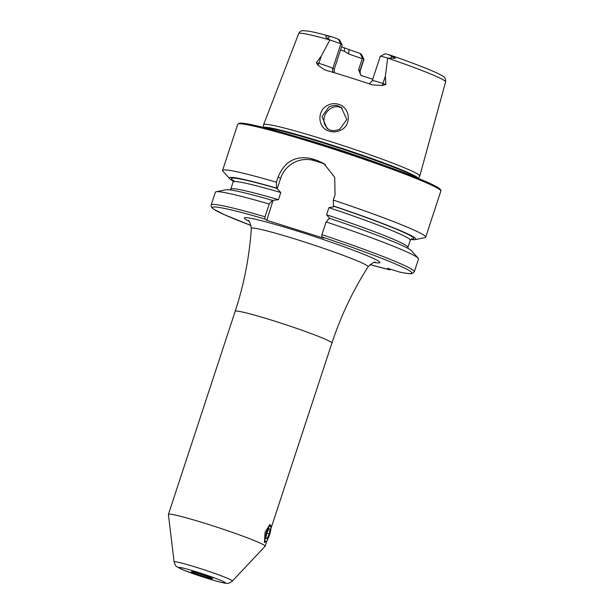 <?xml version="1.0" encoding="UTF-8"?>
<svg xmlns="http://www.w3.org/2000/svg" width="614" height="614" viewBox="0 0 614 614"><rect width="100%" height="100%" fill="white"/><g stroke="black" fill="none" stroke-linecap="round" stroke-linejoin="round"><path stroke-width="0.92" d="M266.752 540.865L264.411 542.408L265.102 532.192L269.792 524.648L271.043 527.725M340.325 130.368C336.725 132.025 333.049 132.302 329.304 131.196C317.522 128.157 316.686 110.543 327.669 105.286C331.138 103.52 334.737 103.19 338.483 104.28C350.417 107.381 351.937 125.632 340.325 130.368M330.071 129.999C332.719 131.012 335.942 130.751 339.734 129.216L346.826 119.538L341.3 107.465L338.276 106.038C336.173 104.986 333.018 105.309 328.82 106.989L322.012 116.645L327.093 128.587L330.071 129.999M174.1 561.917A30.677 1.834 18.2 0 1 197.478 567.666A30.677 1.834 18.2 0 1 232.361 581.074C229.743 582.993 227.978 583.737 227.08 583.3C225.66 583.354 222.644 583.146 206.726 578.227L184.377 570.421L177.039 566.852C176.041 566.645 175.059 565.003 174.1 561.917L168.405 514.486A50.908 3.039 18.2 0 1 168.413 514.402L235.193 311.283A50.908 3.039 18.2 0 1 273.974 320.907A50.908 3.039 18.2 0 1 331.921 343.08C340.793 316.141 352.858 290.714 368.101 266.798C372.56 262.784 375 261.318 375.415 262.401L375.407 262.401M168.413 514.402A50.908 3.039 18.2 0 1 207.194 524.026A50.908 3.039 18.2 0 1 265.141 546.199A50.908 3.039 18.2 0 1 265.094 546.276L232.361 581.074M368.884 83.704L369.843 83.374L372.284 80.603L380.273 56.304A9.778 0.583 18.2 0 1 380.304 56.281A9.778 0.583 18.2 0 1 387.664 58.138L385.354 76.205L385.845 84.479L382.368 85.499L372.529 84.924A78.838 4.712 18.2 0 0 347.823 76.888A78.838 4.712 18.2 0 0 324.729 69.912L317.983 65.268A4.751 2.548 106 0 0 318.881 63.38L316.387 62.659L317.983 65.268M342.282 108.187L340.309 107.366C330.186 103.559 320.001 116.767 325.481 125.839L328.29 129.278M263.444 127.474L263.598 124.734A82.207 4.912 18.2 0 1 263.621 124.642A82.207 4.912 18.2 0 1 326.234 140.199A82.207 4.912 18.2 0 1 419.799 175.988A82.207 4.912 18.2 0 1 419.761 176.072L418.257 178.375M329.848 218.569L326.564 214.785L328.912 207.639L334.047 206.757L333.448 205.982L333.302 200.087L335.052 194.753L334.714 177.292L323.9 163.616L317.4 160.523A106.913 6.386 -161.8 0 0 314.23 159.517A106.913 6.386 -161.8 0 0 311.083 158.535C295.557 155.411 284.581 161.528 278.157 176.878L276.4 182.22L276.553 188.114L280.798 192.527L278.449 199.673L272.509 200.41L269.224 204.048L265.033 216.788L264.803 218.983L266.821 220.303L323.716 238.178L321.698 236.858L321.936 234.663L326.118 221.923L329.403 218.277A98.202 5.864 18.2 0 1 411.495 250.773L418.172 258.195A106.913 6.386 18.2 0 1 418.518 259.008L414.327 271.749A106.913 6.386 18.2 0 0 321.936 234.663M333.302 200.087A106.913 6.386 18.2 0 1 425.694 237.173A106.913 6.386 18.2 0 1 424.942 237.626L415.156 239.637A98.202 5.864 18.2 0 1 410.758 239.445M333.379 72.452A4.751 4.628 123.2 0 1 332.826 68.346L340.816 44.047L342.159 44.929L334.223 69.259L334.354 72.744M372.729 79.252A57.701 3.446 -161.8 0 1 361.899 75.706L360.702 75.131L358.645 69.612L362.245 58.668A57.701 3.446 18.2 0 1 348.691 53.94L344.423 51.315A57.701 3.446 18.2 0 1 340.593 49.895M380.304 56.281L385.216 53.809L388.685 54.631L395.477 58.184L387.664 58.138M373.02 85.077L372.529 84.924M344.423 51.315L344.362 47.831A59.658 3.561 18.2 0 1 341.607 46.81M361.377 54.255L363.795 59.097A9.778 0.583 18.2 0 1 363.972 59.251L361.485 54.347L360.188 53.479A60.249 3.6 18.2 0 1 349.036 49.565L344.362 47.831M329.933 40.002A9.778 0.583 -161.8 0 1 340.816 44.047L338.398 39.204L332.32 36.932C320.945 33.755 312.633 31.759 307.391 30.953L302.71 30.7C300.998 30.715 299.655 31.682 298.696 33.609A77.31 4.62 18.2 0 1 329.887 39.956L321.283 56.074L316.387 62.659M338.398 39.204L339.596 39.987L342.159 44.929M332.849 37.093L329.848 36.372C326.026 34.868 324.023 37.109 327.769 38.268L329.887 39.956M388.685 54.631L389.084 54.761C416.146 63.986 438.158 72.828 442.494 75.967C444.912 77.111 445.948 79.083 445.587 81.9L419.799 175.988M333.448 205.982A98.202 5.864 18.2 0 1 415.156 239.637M326.118 221.923A106.913 6.386 18.2 0 1 418.172 258.195M414.327 271.749L412.37 273.468C411.257 273.783 409.661 274.082 399.983 272.186L387.549 268.295L389.997 269.899A104.871 6.263 18.2 0 1 370.012 264.603L389.997 269.899M233.243 181.084A98.202 5.864 18.2 0 1 229.59 178.62L222.905 171.199A106.913 6.386 18.2 0 1 222.567 170.393A106.913 6.386 18.2 0 1 276.4 182.22M229.59 178.62A98.202 5.864 18.2 0 1 276.553 188.114M266.821 220.303L272.954 200.694M265.033 216.788A106.913 6.386 18.2 0 0 211.201 204.961L215.391 192.22A106.913 6.386 18.2 0 1 216.143 191.775L225.929 189.764A98.202 5.864 18.2 0 1 272.509 200.41M216.143 191.775A106.913 6.386 18.2 0 1 269.224 204.048M390.704 269.285L390.051 269.922M325.466 164.713A27.154 26.456 -56.8 0 0 320.654 162.649L314.33 160.661A27.154 26.456 -56.8 0 0 280.575 178.467L277.152 188.882M358.645 69.612L360.042 70.526L363.795 59.097L362.46 58.223L362.245 58.668M360.188 53.479L362.46 58.223M363.972 59.251A9.778 0.583 18.2 0 1 363.979 59.289L360.226 70.717A9.778 0.583 18.2 0 0 360.042 70.526A4.751 4.628 -56.8 0 0 361.331 75.484M271.035 526.896A8.489 1.842 107.4 0 0 270.828 525.968A8.489 1.842 107.4 0 0 267.22 530.35A8.489 1.842 107.4 0 0 264.887 540.573A8.489 1.842 107.4 0 0 265.87 541.748A8.489 1.842 107.4 0 0 269.346 535.4A8.489 1.842 107.4 0 0 271.035 526.896M268.832 528.746L266.699 533.482L265.831 538.47L267.082 538.724L269.216 533.988L270.091 528.999L268.832 528.746M266.814 533.236L269.216 533.988M265.854 538.34L267.082 538.724M197.409 572.141A24.522 1.466 18.2 0 1 224.87 582.341A24.522 1.466 18.2 0 1 206.642 578.188A24.522 1.466 18.2 0 1 179.188 567.988A24.522 1.466 18.2 0 1 197.409 572.141M208.307 576.653A10.185 0.606 18.2 0 1 204.262 575.456A10.185 0.606 18.2 0 1 196.081 572.639M192.005 571.649L199.934 573.791A11.198 0.668 18.2 0 1 212.459 578.442A11.198 0.668 18.2 0 1 204.132 576.546A11.198 0.668 18.2 0 1 191.599 571.887A11.198 0.668 18.2 0 1 199.918 573.783L212.175 578.273M372.284 80.603A9.778 0.583 18.2 0 1 379.728 82.453A9.778 0.583 18.2 0 1 382.959 83.504L385.845 84.479M382.368 85.499A4.751 0.614 108.6 0 1 382.959 83.504L385.354 76.205M235.193 311.283C244.042 284.328 249.422 256.706 251.341 228.408A61.461 3.669 18.2 0 1 298.174 239.974A61.461 3.669 18.2 0 1 368.101 266.798M248.716 221.101A71.331 4.26 18.2 0 1 298.703 231.493A71.331 4.26 18.2 0 1 364.609 254.633A71.331 4.26 18.2 0 1 374.555 262.477M222.567 170.393L237.71 124.343A106.913 6.386 18.2 0 1 319.15 144.551A106.913 6.386 18.2 0 1 440.837 191.123C441.151 190.094 440.253 188.943 438.127 187.654C427.874 180.777 371.631 159.962 319.648 143.707A105.892 6.324 18.2 0 1 440.123 189.956M297.468 136.922A81.355 4.858 18.2 0 1 324.806 145.127A81.355 4.858 18.2 0 1 385.262 165.788M264.596 127.766A81.355 4.858 18.2 0 1 325.328 143.561A81.355 4.858 18.2 0 1 417.159 177.922M263.552 127.505A81.424 4.866 18.2 0 1 325.474 143.054A81.424 4.866 18.2 0 1 418.149 178.329M387.749 58.13A77.31 4.62 18.2 0 1 445.587 81.9M333.893 206.273A95.968 5.733 18.2 0 1 411.296 238.999M321.698 236.858A104.871 6.263 18.2 0 1 399.66 272.102M234.939 181.521A95.968 5.733 18.2 0 1 276.991 188.398M278.449 199.673A93.251 5.572 18.2 0 0 230.78 189.143L233.128 181.997A93.251 5.572 18.2 0 1 280.798 192.527M328.912 207.639A93.251 5.572 18.2 0 1 410.298 240.251L411.656 238.846M326.564 214.785A93.251 5.572 18.2 0 1 407.949 247.396L410.298 240.251M211.201 204.961L211.132 206.204L212.03 207.831L213.595 209.121L224.624 214.8L251.111 225.522A104.871 6.263 18.2 0 1 264.803 218.983M238.976 123.821A105.892 6.324 18.2 0 1 319.633 143.707M317.4 160.523L320.654 162.649M311.083 158.535L314.33 160.661M278.157 176.878L280.575 178.467M391.133 58.176L391.571 55.767M321.283 56.074L318.881 63.38A9.778 0.583 -161.8 0 1 332.826 68.346L334.223 69.259M327.769 38.268L329.848 36.372M349.036 49.565L348.691 53.94M251.341 228.408C250.136 222.529 249.046 219.904 248.064 220.533L248.071 220.533M425.694 237.173L440.837 191.123M265.141 546.199L267.021 540.474M270.997 528.378L331.921 343.08M298.696 33.609L263.621 124.642M233.128 181.997L232.875 180.063M230.78 189.143L230.327 189.949M407.842 248.309L407.949 247.396M237.71 124.343L239.414 123.184L241.947 123.153L257.312 125.985C272.931 129.677 293.707 135.587 319.648 143.707M361.861 75.89C361.385 74.755 359.896 76.19 360.226 70.717M270.828 525.968L270.091 524.463M265.87 541.748L264.457 542.53"/></g></svg>
